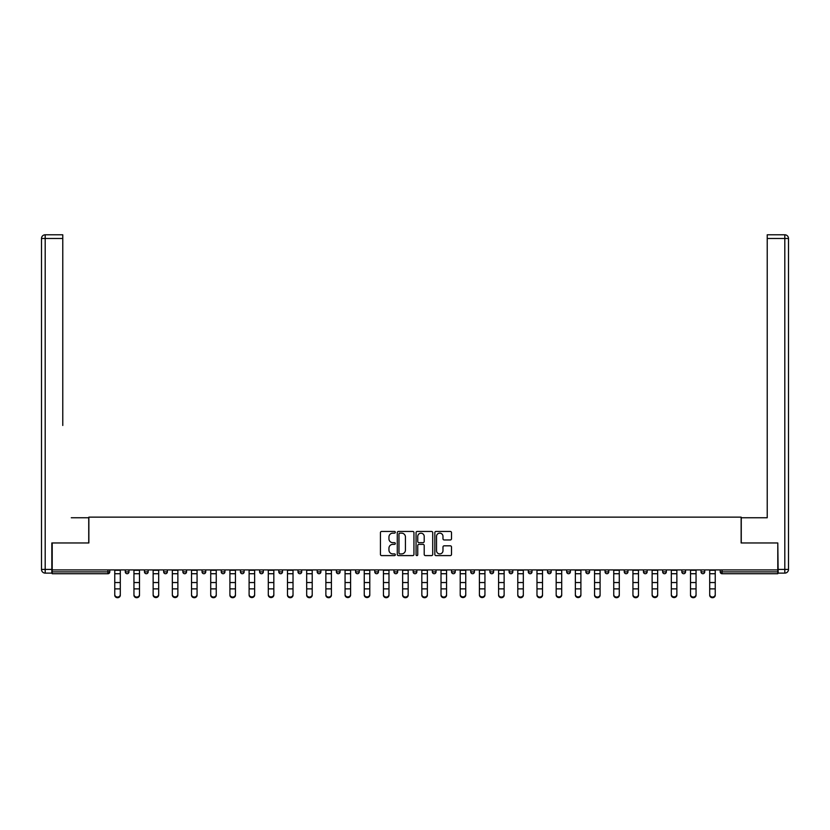 <?xml version="1.0" encoding="UTF-8"?>
<svg xmlns="http://www.w3.org/2000/svg" width="830" height="830" viewBox="0 0 830 830"><rect width="100%" height="100%" fill="white"/><g stroke="black" fill="none" stroke-linecap="round" stroke-linejoin="round"><path stroke-width="1.25" d="M395.319 532.289A0.84 0.84 0 0 0 394.468 531.449L381.644 531.449A1.204 1.204 0 0 0 380.431 532.653L380.431 554.388A1.204 1.204 0 0 0 381.644 555.602L394.468 555.602A0.84 0.84 0 0 0 395.319 554.751A0.84 0.84 0 0 0 394.468 553.911L392.808 553.911A3.86 3.86 0 0 1 388.948 550.041L388.948 548.236A3.86 3.86 0 0 1 392.808 544.366L394.468 544.366A0.84 0.84 0 0 0 395.319 543.526A0.84 0.84 0 0 0 394.468 542.675L392.808 542.675A3.86 3.86 0 0 1 388.948 538.815L388.948 537A3.86 3.86 0 0 1 392.808 533.14L394.468 533.14A0.84 0.84 0 0 0 395.319 532.289M450.296 539.957A1.204 1.204 0 0 0 451.499 538.753L451.499 532.653A1.204 1.204 0 0 0 450.296 531.449L436.041 531.449A1.204 1.204 0 0 0 434.837 532.653L434.837 554.388A1.204 1.204 0 0 0 436.041 555.602L450.296 555.602A1.204 1.204 0 0 0 451.499 554.388L451.499 547.022A1.204 1.204 0 0 0 450.296 545.818L444.195 545.818A1.204 1.204 0 0 0 442.981 547.022L442.981 550.674A3.227 3.227 0 0 1 439.755 553.911A3.227 3.227 0 0 1 436.528 550.674L436.528 536.367A3.227 3.227 0 0 1 439.755 533.14A3.227 3.227 0 0 1 442.981 536.367L442.981 538.753A1.204 1.204 0 0 0 444.195 539.957L450.296 539.957M54.905 234.797L45.194 234.797L62.779 234.797L54.905 234.797L62.779 234.797L62.779 238.49L45.194 238.49L45.194 569.422L51.834 569.422L51.834 542.965L88.862 542.965L88.862 517.132L741.138 517.132L741.138 542.965L777.793 542.965L777.793 569.909L52.207 569.909L52.207 571.88L107.931 571.88L107.931 569.909M52.207 542.965L52.207 569.909M413.942 532.653A1.204 1.204 0 0 0 412.738 531.449L398.483 531.449A1.204 1.204 0 0 0 397.28 532.653L397.28 554.388A1.204 1.204 0 0 0 398.483 555.602L412.738 555.602A1.204 1.204 0 0 0 413.942 554.388L413.942 532.653M417.262 531.449L431.517 531.449A1.204 1.204 0 0 1 432.721 532.653L432.721 554.388A1.204 1.204 0 0 1 431.517 555.602L425.417 555.602A1.204 1.204 0 0 1 424.203 554.388L424.203 545.58A1.204 1.204 0 0 0 422.999 544.366L418.953 544.366A1.204 1.204 0 0 0 417.749 545.58L417.749 554.751A0.84 0.84 0 0 1 416.899 555.602A0.84 0.84 0 0 1 416.058 554.751L416.058 532.653A1.204 1.204 0 0 1 417.262 531.449M109.778 569.909L109.778 571.88A1.847 1.847 0 0 1 107.931 573.727L52.207 573.727L52.207 571.88M777.793 569.909L777.793 573.727L722.069 573.727A1.847 1.847 0 0 1 720.222 571.88L720.222 569.909M125.278 569.909L125.278 571.88L125.278 569.909M107.931 573.727A1.847 1.847 0 0 0 109.778 571.88A1.847 1.847 0 0 1 107.931 573.727L107.931 571.88L109.778 571.88M127.125 573.727A1.847 1.847 0 0 1 125.278 571.88A1.847 1.847 0 0 0 127.125 573.727A1.847 1.847 0 0 0 128.972 571.88L128.972 569.909L128.972 571.88A1.847 1.847 0 0 1 127.125 573.727A1.847 1.847 0 0 1 125.278 571.88L128.972 571.88A1.847 1.847 0 0 1 127.125 573.727M144.472 569.909L144.472 571.88L144.472 569.909M148.165 569.909L148.165 571.88A1.847 1.847 0 0 1 146.319 573.727A1.847 1.847 0 0 1 144.472 571.88A1.847 1.847 0 0 0 146.319 573.727A1.847 1.847 0 0 0 148.165 571.88A1.847 1.847 0 0 1 146.319 573.727A1.847 1.847 0 0 1 144.472 571.88L148.165 571.88M163.666 569.909L163.666 571.88L163.666 569.909M167.349 569.909L167.349 571.88L167.349 569.909M182.859 571.88A1.847 1.847 0 0 0 184.696 573.727A1.847 1.847 0 0 0 186.543 571.88A1.847 1.847 0 0 1 184.696 573.727A1.847 1.847 0 0 0 186.543 571.88L186.543 569.909L186.543 571.88L182.859 571.88A1.847 1.847 0 0 0 184.696 573.727A1.847 1.847 0 0 1 182.859 571.88L182.859 569.909M202.043 571.88A1.847 1.847 0 0 0 203.89 573.727A1.847 1.847 0 0 0 205.736 571.88L205.736 569.909L205.736 571.88L202.043 571.88A1.847 1.847 0 0 0 203.89 573.727A1.847 1.847 0 0 1 202.043 571.88L202.043 569.909M224.93 569.909L224.93 571.88A1.847 1.847 0 0 1 223.083 573.727A1.847 1.847 0 0 1 221.237 571.88L221.237 569.909M242.277 573.727A1.847 1.847 0 0 0 244.124 571.88L244.124 569.909L244.124 571.88A1.847 1.847 0 0 1 242.277 573.727A1.847 1.847 0 0 1 240.43 571.88L240.43 569.909M259.624 569.909L259.624 571.88L259.624 569.909M263.307 569.909L263.307 571.88A1.847 1.847 0 0 1 261.471 573.727A1.847 1.847 0 0 1 259.624 571.88L263.307 571.88A1.847 1.847 0 0 1 261.471 573.727M282.501 569.909L282.501 571.88A1.847 1.847 0 0 1 280.654 573.727A1.847 1.847 0 0 1 278.818 571.88L278.818 569.909M299.848 573.727A1.847 1.847 0 0 0 301.695 571.88L301.695 569.909L301.695 571.88A1.847 1.847 0 0 1 299.848 573.727A1.847 1.847 0 0 1 298.001 571.88L298.001 569.909M320.888 569.909L320.888 571.88A1.847 1.847 0 0 1 319.042 573.727A1.847 1.847 0 0 1 317.195 571.88L317.195 569.909M336.389 569.909L336.389 571.88L336.389 569.909M340.082 569.909L340.082 571.88A1.847 1.847 0 0 1 338.235 573.727A1.847 1.847 0 0 1 336.389 571.88L340.082 571.88A1.847 1.847 0 0 1 338.235 573.727M359.265 569.909L359.265 571.88L355.582 571.88A1.847 1.847 0 0 0 357.429 573.727A1.847 1.847 0 0 1 355.582 571.88L355.582 569.909M376.613 573.727A1.847 1.847 0 0 0 378.459 571.88L378.459 569.909L378.459 571.88A1.847 1.847 0 0 1 376.613 573.727A1.847 1.847 0 0 1 374.776 571.88L374.776 569.909M397.653 569.909L397.653 571.88A1.847 1.847 0 0 1 395.806 573.727A1.847 1.847 0 0 1 393.96 571.88L393.96 569.909M413.153 569.909L413.153 571.88L413.153 569.909M416.847 569.909L416.847 571.88A1.847 1.847 0 0 1 415 573.727A1.847 1.847 0 0 1 413.153 571.88L416.847 571.88A1.847 1.847 0 0 1 415 573.727M436.041 569.909L436.041 571.88A1.847 1.847 0 0 1 434.194 573.727A1.847 1.847 0 0 1 432.347 571.88L432.347 569.909M451.541 571.88L455.224 571.88A1.847 1.847 0 0 1 453.388 573.727A1.847 1.847 0 0 0 455.224 571.88L455.224 569.909L455.224 571.88A1.847 1.847 0 0 1 453.388 573.727A1.847 1.847 0 0 1 451.541 571.88L451.541 569.909M474.418 569.909L474.418 571.88A1.847 1.847 0 0 1 472.571 573.727A1.847 1.847 0 0 1 470.735 571.88L470.735 569.909M489.918 569.909L489.918 571.88L489.918 569.909M493.611 569.909L493.611 571.88L493.611 569.909M509.112 569.909L509.112 571.88L509.112 569.909M512.805 569.909L512.805 571.88A1.847 1.847 0 0 1 510.958 573.727A1.847 1.847 0 0 1 509.112 571.88L512.805 571.88A1.847 1.847 0 0 1 510.958 573.727M528.305 569.909L528.305 571.88L528.305 569.909M531.999 569.909L531.999 571.88L531.999 569.909M547.499 569.909L547.499 571.88L547.499 569.909M551.182 569.909L551.182 571.88A1.847 1.847 0 0 1 549.346 573.727A1.847 1.847 0 0 1 547.499 571.88A1.847 1.847 0 0 0 549.346 573.727A1.847 1.847 0 0 0 551.182 571.88A1.847 1.847 0 0 1 549.346 573.727A1.847 1.847 0 0 1 547.499 571.88L551.182 571.88M570.376 569.909L570.376 571.88A1.847 1.847 0 0 1 568.529 573.727A1.847 1.847 0 0 1 566.693 571.88L566.693 569.909M589.57 569.909L589.57 571.88L585.876 571.88A1.847 1.847 0 0 0 587.723 573.727A1.847 1.847 0 0 1 585.876 571.88L585.876 569.909M608.764 569.909L608.764 571.88A1.847 1.847 0 0 1 606.917 573.727A1.847 1.847 0 0 1 605.07 571.88L605.07 569.909M624.264 569.909L624.264 571.88L624.264 569.909M627.957 569.909L627.957 571.88A1.847 1.847 0 0 1 626.111 573.727A1.847 1.847 0 0 1 624.264 571.88A1.847 1.847 0 0 0 626.111 573.727A1.847 1.847 0 0 1 624.264 571.88L627.957 571.88A1.847 1.847 0 0 1 626.111 573.727M647.141 569.909L647.141 571.88A1.847 1.847 0 0 1 645.304 573.727A1.847 1.847 0 0 1 643.458 571.88L643.458 569.909M666.334 569.909L666.334 571.88L662.651 571.88A1.847 1.847 0 0 0 664.488 573.727A1.847 1.847 0 0 1 662.651 571.88L662.651 569.909M685.528 569.909L685.528 571.88A1.847 1.847 0 0 1 683.681 573.727A1.847 1.847 0 0 1 681.835 571.88L681.835 569.909M704.722 569.909L704.722 571.88L701.028 571.88A1.847 1.847 0 0 0 702.875 573.727A1.847 1.847 0 0 1 701.028 571.88L701.028 569.909M165.512 573.727A1.847 1.847 0 0 1 163.666 571.88A1.847 1.847 0 0 0 165.512 573.727A1.847 1.847 0 0 0 167.349 571.88A1.847 1.847 0 0 1 165.512 573.727A1.847 1.847 0 0 1 163.666 571.88L167.349 571.88A1.847 1.847 0 0 1 165.512 573.727M357.429 573.727A1.847 1.847 0 0 0 359.265 571.88A1.847 1.847 0 0 1 357.429 573.727A1.847 1.847 0 0 1 355.582 571.88M491.765 573.727A1.847 1.847 0 0 1 489.918 571.88L493.611 571.88A1.847 1.847 0 0 1 491.765 573.727A1.847 1.847 0 0 0 493.611 571.88A1.847 1.847 0 0 1 491.765 573.727M530.152 573.727A1.847 1.847 0 0 1 528.305 571.88A1.847 1.847 0 0 0 530.152 573.727A1.847 1.847 0 0 0 531.999 571.88A1.847 1.847 0 0 1 530.152 573.727A1.847 1.847 0 0 1 528.305 571.88L531.999 571.88M587.723 573.727A1.847 1.847 0 0 0 589.57 571.88A1.847 1.847 0 0 1 587.723 573.727A1.847 1.847 0 0 1 585.876 571.88M664.488 573.727A1.847 1.847 0 0 0 666.334 571.88A1.847 1.847 0 0 1 664.488 573.727A1.847 1.847 0 0 1 662.651 571.88M704.722 571.88A1.847 1.847 0 0 1 702.875 573.727A1.847 1.847 0 0 0 704.722 571.88A1.847 1.847 0 0 1 702.875 573.727A1.847 1.847 0 0 1 701.028 571.88M399.811 533.14A0.84 0.84 0 0 0 398.971 533.981L398.971 553.06A0.84 0.84 0 0 0 399.811 553.911L401.564 553.911A3.86 3.86 0 0 0 405.434 550.041L405.434 537A3.86 3.86 0 0 0 401.564 533.14L399.811 533.14M424.203 536.429A3.227 3.227 0 0 0 420.976 533.202A3.227 3.227 0 0 0 417.749 536.429L417.749 541.471A1.204 1.204 0 0 0 418.953 542.675L422.999 542.675A1.204 1.204 0 0 0 424.203 541.471L424.203 536.429M114.758 589.559L114.758 594.529A2.77 2.511 0 0 0 120.298 594.529L120.298 595.203A2.77 2.511 180 0 1 114.758 595.203M120.298 594.529L120.298 569.909M114.758 594.529L114.758 569.909M88.737 542.965L88.737 517.754L71.276 517.754M62.779 238.49L62.779 425.479M51.834 569.422L51.834 573.115L45.194 573.115A3.694 3.694 0 0 1 41.5 569.422L41.5 238.49A3.694 3.694 0 0 1 45.194 234.797A3.694 3.694 0 0 0 41.5 238.49A3.694 3.694 0 0 1 45.194 234.797A3.694 3.694 0 0 0 41.5 238.49L45.194 238.49L45.194 234.797M758.724 517.754L767.221 517.754L767.221 234.797L784.807 234.797L767.221 234.797M741.263 542.965L741.263 517.754L767.221 517.754L767.221 425.479M778.167 569.422L784.807 569.422L784.807 238.49L788.5 238.49A3.694 3.694 0 0 0 784.807 234.797A3.694 3.694 0 0 1 788.5 238.49A3.694 3.694 0 0 0 784.807 234.797A3.694 3.694 0 0 1 788.5 238.49L788.5 569.422A3.694 3.694 0 0 1 784.807 573.115L778.167 573.115L777.793 542.965M133.952 589.559L133.952 594.529A2.77 2.511 0 0 0 139.492 594.529L139.492 595.203A2.77 2.511 180 0 1 133.952 595.203M153.145 589.559L153.145 594.529A2.77 2.511 0 0 0 158.675 594.529L158.675 595.203A2.77 2.511 180 0 1 153.145 595.203M172.339 589.559L172.339 594.529A2.77 2.511 0 0 0 177.869 594.529L177.869 595.203A2.77 2.511 180 0 1 172.339 595.203M191.523 589.559L191.523 594.529A2.77 2.511 0 0 0 197.063 594.529L197.063 595.203A2.77 2.511 180 0 1 191.523 595.203M210.716 589.559L210.716 594.529A2.77 2.511 0 0 0 216.257 594.529L216.257 595.203A2.77 2.511 180 0 1 210.716 595.203M139.492 594.529L139.492 569.909M133.952 594.529L133.952 569.909M158.675 594.529L158.675 569.909M153.145 594.529L153.145 569.909M177.869 594.529L177.869 569.909M172.339 594.529L172.339 569.909M197.063 594.529L197.063 569.909M191.523 594.529L191.523 569.909M216.257 594.529L216.257 569.909M210.716 594.529L210.716 569.909M229.91 589.559L229.91 594.529A2.77 2.511 0 0 0 235.45 594.529L235.45 595.203A2.77 2.511 180 0 1 229.91 595.203M235.45 594.529L235.45 569.909M229.91 594.529L229.91 569.909M249.104 589.559L249.104 594.529A2.77 2.511 0 0 0 254.634 594.529L254.634 595.203A2.77 2.511 180 0 1 249.104 595.203M254.634 594.529L254.634 569.909M249.104 594.529L249.104 569.909M268.298 589.559L268.298 594.529A2.77 2.511 0 0 0 273.827 594.529L273.827 595.203A2.77 2.511 180 0 1 268.298 595.203M273.827 594.529L273.827 569.909M268.298 594.529L268.298 569.909M287.481 589.559L287.481 594.529A2.77 2.511 0 0 0 293.021 594.529L293.021 595.203A2.77 2.511 180 0 1 287.481 595.203M293.021 594.529L293.021 569.909M287.481 594.529L287.481 569.909M306.675 589.559L306.675 594.529A2.77 2.511 0 0 0 312.215 594.529L312.215 595.203A2.77 2.511 180 0 1 306.675 595.203M312.215 594.529L312.215 569.909M306.675 594.529L306.675 569.909M325.868 589.559L325.868 594.529A2.77 2.511 0 0 0 331.409 594.529L331.409 595.203A2.77 2.511 180 0 1 325.868 595.203M331.409 594.529L331.409 569.909M325.868 594.529L325.868 569.909M345.062 589.559L345.062 594.529A2.77 2.511 0 0 0 350.592 594.529L350.592 595.203A2.77 2.511 180 0 1 345.062 595.203M350.592 594.529L350.592 569.909M345.062 594.529L345.062 569.909M364.256 589.559L364.256 594.529A2.77 2.511 0 0 0 369.786 594.529L369.786 595.203A2.77 2.511 180 0 1 364.256 595.203M369.786 594.529L369.786 569.909M364.256 594.529L364.256 569.909M383.439 589.559L383.439 594.529A2.77 2.511 0 0 0 388.98 594.529L388.98 595.203A2.77 2.511 180 0 1 383.439 595.203M388.98 594.529L388.98 569.909M383.439 594.529L383.439 569.909M402.633 589.559L402.633 594.529A2.77 2.511 0 0 0 408.173 594.529L408.173 595.203A2.77 2.511 180 0 1 402.633 595.203M408.173 595.203L408.173 569.909M402.633 594.529L402.633 569.909M421.827 589.559L421.827 594.529A2.77 2.511 0 0 0 427.367 594.529L427.367 595.203A2.77 2.511 180 0 1 421.827 595.203M427.367 594.529L427.367 569.909M421.827 594.529L421.827 569.909M441.021 589.559L441.021 594.529A2.77 2.511 0 0 0 446.561 594.529L446.561 595.203A2.77 2.511 180 0 1 441.021 595.203M446.561 594.529L446.561 569.909M441.021 594.529L441.021 569.909M460.214 589.559L460.214 594.529A2.77 2.511 0 0 0 465.744 594.529L465.744 595.203A2.77 2.511 180 0 1 460.214 595.203M465.744 594.529L465.744 569.909M460.214 594.529L460.214 569.909M479.408 589.559L479.408 594.529A2.77 2.511 0 0 0 484.938 594.529L484.938 595.203A2.77 2.511 180 0 1 479.408 595.203M484.938 594.529L484.938 569.909M479.408 594.529L479.408 569.909M498.591 589.559L498.591 594.529A2.77 2.511 0 0 0 504.132 594.529L504.132 595.203A2.77 2.511 180 0 1 498.591 595.203M504.132 594.529L504.132 569.909M498.591 594.529L498.591 569.909M517.785 589.559L517.785 594.529A2.77 2.511 0 0 0 523.325 594.529L523.325 595.203A2.77 2.511 180 0 1 517.785 595.203M523.325 594.529L523.325 569.909M517.785 594.529L517.785 569.909M536.979 589.559L536.979 594.529A2.77 2.511 0 0 0 542.519 594.529L542.519 595.203A2.77 2.511 180 0 1 536.979 595.203M542.519 594.529L542.519 569.909M536.979 594.529L536.979 569.909M556.173 589.559L556.173 594.529A2.77 2.511 0 0 0 561.702 594.529L561.702 595.203A2.77 2.511 180 0 1 556.173 595.203M561.702 594.529L561.702 569.909M556.173 594.529L556.173 569.909M575.366 589.559L575.366 594.529A2.77 2.511 0 0 0 580.896 594.529L580.896 595.203A2.77 2.511 180 0 1 575.366 595.203M580.896 594.529L580.896 569.909M575.366 594.529L575.366 569.909M594.55 589.559L594.55 594.529A2.77 2.511 0 0 0 600.09 594.529L600.09 595.203A2.77 2.511 180 0 1 594.55 595.203M600.09 594.529L600.09 569.909M594.55 594.529L594.55 569.909M613.744 589.559L613.744 594.529A2.77 2.511 0 0 0 619.284 594.529L619.284 595.203A2.77 2.511 180 0 1 613.744 595.203M619.284 594.529L619.284 569.909M613.744 594.529L613.744 569.909M632.937 589.559L632.937 594.529A2.77 2.511 0 0 0 638.478 594.529L638.478 595.203A2.77 2.511 180 0 1 632.937 595.203M638.478 594.529L638.478 569.909M632.937 594.529L632.937 569.909M652.131 589.559L652.131 594.529A2.77 2.511 0 0 0 657.661 594.529L657.661 595.203A2.77 2.511 180 0 1 652.131 595.203M657.661 595.203L657.661 569.909M652.131 594.529L652.131 569.909M671.325 589.559L671.325 594.529A2.77 2.511 0 0 0 676.855 594.529L676.855 595.203A2.77 2.511 180 0 1 671.325 595.203M676.855 594.529L676.855 569.909M671.325 594.529L671.325 569.909M690.508 589.559L690.508 594.529A2.77 2.511 0 0 0 696.048 594.529L696.048 595.203A2.77 2.511 180 0 1 690.508 595.203M696.048 594.529L696.048 569.909M690.508 594.529L690.508 569.909M709.702 589.559L709.702 594.529A2.77 2.511 0 0 0 715.242 594.529L715.242 595.203A2.77 2.511 180 0 1 709.702 595.203M715.242 594.529L715.242 569.909M709.702 594.529L709.702 569.909M722.069 569.909L722.069 571.88L777.793 571.88M720.222 571.88L722.069 571.88L722.069 573.727M203.89 573.727A1.847 1.847 0 0 0 205.736 571.88M223.083 573.727A1.847 1.847 0 0 0 224.93 571.88L221.237 571.88M244.124 571.88L240.43 571.88M280.654 573.727A1.847 1.847 0 0 0 282.501 571.88L278.818 571.88M301.695 571.88L298.001 571.88M319.042 573.727A1.847 1.847 0 0 0 320.888 571.88L317.195 571.88M378.459 571.88L374.776 571.88M395.806 573.727A1.847 1.847 0 0 0 397.653 571.88L393.96 571.88M434.194 573.727A1.847 1.847 0 0 0 436.041 571.88L432.347 571.88M472.571 573.727A1.847 1.847 0 0 0 474.418 571.88L470.735 571.88M568.529 573.727A1.847 1.847 0 0 0 570.376 571.88L566.693 571.88M606.917 573.727A1.847 1.847 0 0 0 608.764 571.88L605.07 571.88M645.304 573.727A1.847 1.847 0 0 0 647.141 571.88L643.458 571.88M683.681 573.727A1.847 1.847 0 0 0 685.528 571.88L681.835 571.88M114.758 582.536L120.298 582.536M114.758 588.885L120.298 588.885M114.758 573.727L120.298 573.727M114.758 570.283L120.298 570.283M45.194 573.115L45.194 569.422L41.5 569.422M784.807 234.797L784.807 238.49L767.221 238.49M788.5 569.422L784.807 569.422L784.807 573.115M133.952 582.536L139.492 582.536M133.952 588.885L139.492 588.885M133.952 573.727L139.492 573.727M133.952 570.283L139.492 570.283M153.145 582.536L158.675 582.536M153.145 588.885L158.675 588.885M153.145 573.727L158.675 573.727M153.145 570.283L158.675 570.283M172.339 582.536L177.869 582.536M172.339 588.885L177.869 588.885M172.339 573.727L177.869 573.727M172.339 570.283L177.869 570.283M191.523 582.536L197.063 582.536M191.523 588.885L197.063 588.885M191.523 573.727L197.063 573.727M191.523 570.283L197.063 570.283M210.716 582.536L216.257 582.536M210.716 588.885L216.257 588.885M210.716 573.727L216.257 573.727M210.716 570.283L216.257 570.283M229.91 582.536L235.45 582.536M229.91 588.885L235.45 588.885M229.91 573.727L235.45 573.727M229.91 570.283L235.45 570.283M249.104 582.536L254.634 582.536M249.104 588.885L254.634 588.885M249.104 573.727L254.634 573.727M249.104 570.283L254.634 570.283M268.298 582.536L273.827 582.536M268.298 588.885L273.827 588.885M268.298 573.727L273.827 573.727M268.298 570.283L273.827 570.283M287.481 582.536L293.021 582.536M287.481 588.885L293.021 588.885M287.481 573.727L293.021 573.727M287.481 570.283L293.021 570.283M306.675 582.536L312.215 582.536M306.675 588.885L312.215 588.885M306.675 573.727L312.215 573.727M306.675 570.283L312.215 570.283M325.868 582.536L331.409 582.536M325.868 588.885L331.409 588.885M325.868 573.727L331.409 573.727M325.868 570.283L331.409 570.283M345.062 582.536L350.592 582.536M345.062 588.885L350.592 588.885M345.062 573.727L350.592 573.727M345.062 570.283L350.592 570.283M364.256 582.536L369.786 582.536M364.256 588.885L369.786 588.885M364.256 573.727L369.786 573.727M364.256 570.283L369.786 570.283M383.439 582.536L388.98 582.536M383.439 588.885L388.98 588.885M383.439 573.727L388.98 573.727M383.439 570.283L388.98 570.283M402.633 582.536L408.173 582.536M402.633 588.885L408.173 588.885M402.633 573.727L408.173 573.727M402.633 570.283L408.173 570.283M421.827 582.536L427.367 582.536M421.827 588.885L427.367 588.885M421.827 573.727L427.367 573.727M421.827 570.283L427.367 570.283M441.021 582.536L446.561 582.536M441.021 588.885L446.561 588.885M441.021 573.727L446.561 573.727M441.021 570.283L446.561 570.283M460.214 582.536L465.744 582.536M460.214 588.885L465.744 588.885M460.214 573.727L465.744 573.727M460.214 570.283L465.744 570.283M479.408 582.536L484.938 582.536M479.408 588.885L484.938 588.885M479.408 573.727L484.938 573.727M479.408 570.283L484.938 570.283M498.591 582.536L504.132 582.536M498.591 588.885L504.132 588.885M498.591 573.727L504.132 573.727M498.591 570.283L504.132 570.283M517.785 582.536L523.325 582.536M517.785 588.885L523.325 588.885M517.785 573.727L523.325 573.727M517.785 570.283L523.325 570.283M536.979 582.536L542.519 582.536M536.979 588.885L542.519 588.885M536.979 573.727L542.519 573.727M536.979 570.283L542.519 570.283M556.173 582.536L561.702 582.536M556.173 588.885L561.702 588.885M556.173 573.727L561.702 573.727M556.173 570.283L561.702 570.283M575.366 582.536L580.896 582.536M575.366 588.885L580.896 588.885M575.366 573.727L580.896 573.727M575.366 570.283L580.896 570.283M594.55 582.536L600.09 582.536M594.55 588.885L600.09 588.885M594.55 573.727L600.09 573.727M594.55 570.283L600.09 570.283M613.744 582.536L619.284 582.536M613.744 588.885L619.284 588.885M613.744 573.727L619.284 573.727M613.744 570.283L619.284 570.283M632.937 582.536L638.478 582.536M632.937 588.885L638.478 588.885M632.937 573.727L638.478 573.727M632.937 570.283L638.478 570.283M652.131 582.536L657.661 582.536M652.131 588.885L657.661 588.885M652.131 573.727L657.661 573.727M652.131 570.283L657.661 570.283M671.325 582.536L676.855 582.536M671.325 588.885L676.855 588.885M671.325 573.727L676.855 573.727M671.325 570.283L676.855 570.283M690.508 582.536L696.048 582.536M690.508 588.885L696.048 588.885M690.508 573.727L696.048 573.727M690.508 570.283L696.048 570.283M709.702 582.536L715.242 582.536M709.702 588.885L715.242 588.885M709.702 573.727L715.242 573.727M709.702 570.283L715.242 570.283"/></g></svg>
